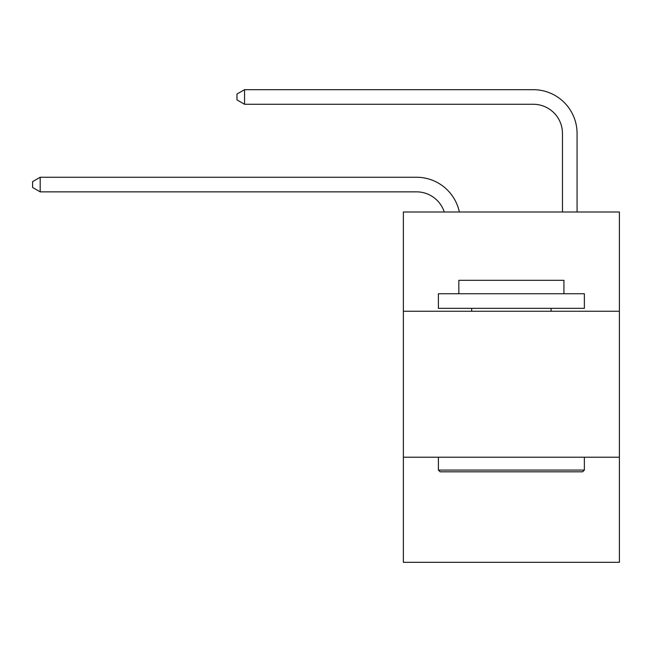 <?xml version="1.0" encoding="UTF-8"?>
<svg xmlns="http://www.w3.org/2000/svg" width="652" height="652" viewBox="0 0 652 652"><rect width="100%" height="100%" fill="white"/><g stroke="black" fill="none" stroke-linecap="round" stroke-linejoin="round"><path stroke-width="0.98" d="M619.4 311.257L619.4 211.998L403.368 211.998L403.368 311.257L619.4 311.257L619.4 562.326L403.368 562.326L403.368 311.257M619.4 457.223L403.368 457.223M416.498 191.851A29.193 29.193 -77.9 0 1 444.257 211.998A29.193 29.193 -52.4 0 0 416.498 191.851L40.188 191.851L32.6 187.474L32.6 181.639L40.188 177.254L416.498 177.254A43.79 43.79 102.1 0 1 459.35 211.998M562.472 211.998L562.472 133.464A29.193 29.193 128.5 0 0 533.279 104.271L244.549 104.271L236.961 99.895L236.961 94.051L244.549 89.674L533.279 89.674A43.79 43.79 74.8 0 1 577.069 133.464L577.069 211.998M440.149 471.828L438.397 470.076L584.363 470.076L582.619 471.828L440.149 471.828M584.363 293.742L584.363 308.339L438.397 308.339L438.397 293.742L584.363 293.742M458.837 293.742L458.837 280.311L563.931 280.311L563.931 293.742M584.363 457.223L584.363 470.076M438.397 457.223L438.397 470.076M551.087 308.339L551.087 311.257M471.681 308.339L471.681 311.257M562.472 133.464A29.193 29.193 -105.2 0 0 533.279 104.271A29.193 29.193 -105.2 0 1 562.472 133.464A29.193 29.193 -105.2 0 0 533.279 104.271A29.193 29.193 -105.2 0 1 562.472 133.464A29.193 29.193 -105.2 0 0 533.279 104.271A29.193 29.193 -105.2 0 1 562.472 133.464A29.193 29.193 -105.2 0 0 533.279 104.271A29.193 29.193 -105.2 0 1 562.472 133.464A29.193 29.193 -105.2 0 0 533.279 104.271A29.193 29.193 -105.2 0 1 562.472 133.464A29.193 29.193 -105.2 0 0 533.279 104.271A29.193 29.193 -105.2 0 1 562.472 133.464A29.193 29.193 -105.2 0 0 533.279 104.271A29.193 29.193 -105.2 0 1 562.472 133.464A29.193 29.193 -105.2 0 0 533.279 104.271A29.193 29.193 -105.2 0 1 562.472 133.464A29.193 29.193 -105.2 0 0 533.279 104.271A29.193 29.193 -105.2 0 1 562.472 133.464A29.193 29.193 -105.2 0 0 533.279 104.271A29.193 29.193 -105.2 0 1 562.472 133.464A29.193 29.193 -105.2 0 0 533.279 104.271A29.193 29.193 -105.2 0 1 562.472 133.464A29.193 29.193 -105.2 0 0 533.279 104.271A29.193 29.193 -105.2 0 1 562.472 133.464A29.193 29.193 -105.2 0 0 533.279 104.271A29.193 29.193 -105.2 0 1 562.472 133.464A29.193 29.193 -105.2 0 0 533.279 104.271A29.193 29.193 -105.2 0 1 562.472 133.464A29.193 29.193 -105.2 0 0 533.279 104.271A29.193 29.193 -105.2 0 1 562.472 133.464A29.193 29.193 -105.2 0 0 533.279 104.271A29.193 29.193 -105.2 0 1 562.472 133.464A29.193 29.193 -105.2 0 0 533.279 104.271A29.193 29.193 -105.2 0 1 562.472 133.464A29.193 29.193 -105.2 0 0 533.279 104.271A29.193 29.193 -105.2 0 1 562.472 133.464M40.188 177.254L40.188 191.851M244.549 89.674L244.549 104.271"/></g></svg>
